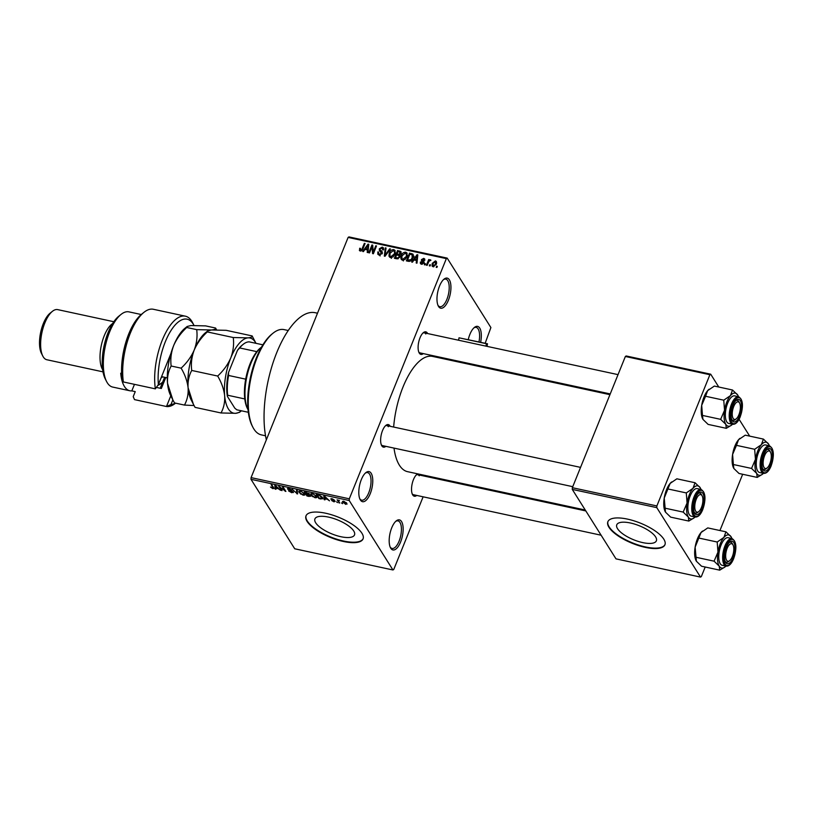 <?xml version="1.0" encoding="UTF-8"?>
<svg xmlns="http://www.w3.org/2000/svg" width="814" height="814" viewBox="0 0 814 814"><rect width="100%" height="100%" fill="white"/><g stroke="black" fill="none" stroke-linecap="round" stroke-linejoin="round"><path stroke-width="1.22" d="M390.771 548.26A15.385 6.329 -77.8 0 1 390.476 547.73A15.385 6.329 -77.8 0 1 389.977 533.577A15.385 6.329 -77.8 0 1 396.265 520.889A15.385 6.329 -77.8 0 1 401.556 521.571A15.385 6.329 -77.8 0 1 400.61 541.982A15.385 6.329 -77.8 0 1 390.771 548.26M390.15 547.008A14.103 5.8 102.2 0 0 392.043 548.453A14.103 5.8 102.2 0 0 399.989 538.593A14.103 5.8 102.2 0 0 399.959 522.435A14.103 5.8 102.2 0 0 397.995 520.879A14.103 5.8 102.2 0 0 395.675 521.408M468.254 339.621A15.385 6.329 -77.8 0 1 474.44 327.401A15.385 6.329 -77.8 0 1 479.731 328.083A15.385 6.329 -77.8 0 1 480.626 342.297M478.968 341.931A14.103 5.8 102.2 0 0 478.133 328.948A14.103 5.8 102.2 0 0 476.17 327.391A14.103 5.8 102.2 0 0 473.85 327.92M438.563 306.502A15.385 6.329 -77.8 0 1 438.268 305.972A15.385 6.329 -77.8 0 1 437.769 291.819A15.385 6.329 -77.8 0 1 444.057 279.131A15.385 6.329 -77.8 0 1 449.348 279.812A15.385 6.329 -77.8 0 1 448.402 300.224A15.385 6.329 -77.8 0 1 438.563 306.502M437.942 305.26A14.103 5.8 102.2 0 0 439.835 306.695A14.103 5.8 102.2 0 0 447.781 296.835A14.103 5.8 102.2 0 0 447.751 280.677A14.103 5.8 102.2 0 0 445.787 279.121A14.103 5.8 102.2 0 0 443.467 279.66M360.388 499.989A15.385 6.329 -77.8 0 1 360.093 499.46A15.385 6.329 -77.8 0 1 359.595 485.307A15.385 6.329 -77.8 0 1 365.883 472.619A15.385 6.329 -77.8 0 1 371.174 473.3A15.385 6.329 -77.8 0 1 370.228 493.711A15.385 6.329 -77.8 0 1 360.388 499.989M359.768 498.748A14.103 5.8 102.2 0 0 361.66 500.183A14.103 5.8 102.2 0 0 369.607 490.323A14.103 5.8 102.2 0 0 369.576 474.165A14.103 5.8 102.2 0 0 367.613 472.608A14.103 5.8 102.2 0 0 365.293 473.148M655.606 536.914A21.357 7.55 -158 0 0 634.859 524.175A21.357 7.55 -158 0 0 616.768 524.806A21.357 7.55 -158 0 0 617.541 528.693A21.357 7.55 -158 0 0 638.288 541.432A21.357 7.55 -158 0 0 656.379 540.801A21.357 7.55 -158 0 0 655.606 536.914M663.807 539.163A30.769 10.877 -158 0 0 633.923 520.818A30.769 10.877 -158 0 0 607.865 521.723A30.769 10.877 -158 0 0 608.984 527.33A30.769 10.877 -158 0 0 638.868 545.675A30.769 10.877 -158 0 0 664.926 544.78A30.769 10.877 -158 0 0 663.807 539.163M607.956 521.499A30.769 10.877 -158 0 0 609.157 526.892A30.769 10.877 -158 0 0 638.725 545.136A30.769 10.877 -158 0 0 665.007 544.546M315.69 522.802A21.357 7.55 22 0 1 314.916 518.915A21.357 7.55 22 0 1 332.997 518.284A21.357 7.55 22 0 1 353.744 531.013A21.357 7.55 22 0 1 354.517 534.91A21.357 7.55 22 0 1 336.436 535.541A21.357 7.55 22 0 1 315.69 522.802M361.945 533.272A30.769 10.877 -158 0 0 332.061 514.926A30.769 10.877 -158 0 0 306.003 515.832A30.769 10.877 -158 0 0 307.122 521.438A30.769 10.877 -158 0 0 337.006 539.784A30.769 10.877 -158 0 0 363.064 538.888A30.769 10.877 -158 0 0 361.945 533.272M306.105 515.608A30.769 10.877 -158 0 0 307.305 521.001A30.769 10.877 -158 0 0 336.874 539.234A30.769 10.877 -158 0 0 363.146 538.654M423.311 353.602A11.538 4.752 -77.8 0 1 419.302 353.123A11.538 4.752 -77.8 0 1 419.078 352.727A11.538 4.752 -77.8 0 1 418.701 342.114A11.538 4.752 -77.8 0 1 423.422 332.6A11.538 4.752 -77.8 0 1 427.391 333.109A11.538 4.752 -77.8 0 1 427.635 333.547M425.793 333.974A10.256 4.223 102.2 0 0 424.369 332.845A10.256 4.223 102.2 0 0 422.822 333.14M416.737 495.441A11.538 4.752 -77.8 0 1 412.729 494.963A11.538 4.752 -77.8 0 1 412.505 494.566A11.538 4.752 -77.8 0 1 412.128 483.954A11.538 4.752 -77.8 0 1 416.849 474.44A11.538 4.752 -77.8 0 1 417.745 473.87M420.451 474.45A11.538 4.752 -77.8 0 1 420.818 474.949A11.538 4.752 -77.8 0 1 421.062 475.386M419.23 475.814A10.256 4.223 102.2 0 0 417.796 474.684A10.256 4.223 102.2 0 0 416.259 474.979M385.836 446.347A11.538 4.752 -77.8 0 1 381.827 445.869A11.538 4.752 -77.8 0 1 381.603 445.472A11.538 4.752 -77.8 0 1 381.227 434.859A11.538 4.752 -77.8 0 1 385.948 425.346A11.538 4.752 -77.8 0 1 389.916 425.854A11.538 4.752 -77.8 0 1 390.16 426.292M388.329 426.719A10.256 4.223 102.2 0 0 386.894 425.59A10.256 4.223 102.2 0 0 385.358 425.885M585.246 510.012L407.621 471.682A58.974 24.267 -77.8 0 1 399.389 465.191A58.974 24.267 -77.8 0 1 394.007 448.107M392.948 569.973L349.226 500.518L250.997 479.324L294.719 548.778L392.948 569.973L393.773 569.454L423.117 496.815M430.911 477.513L431.206 476.77M485.154 343.274L490.893 327.554L447.171 258.099L446.347 258.618L348.117 237.423L348.941 236.905L447.171 258.099M433.079 266.748L432.112 266.097L432.234 263.38L435.449 260.887L436.406 261.538L436.304 264.194L433.079 266.748M427.147 265.354L426.414 265.201L428.703 259.544L429.436 259.697L429.07 260.602L430.341 259.788L430.911 260.236L428.937 261.294L427.147 265.354M421.398 264.224L420.441 263.634L420.36 262.027L421.774 263.431L423.117 262.759L421.479 260.887L421.449 259.615L423.738 258.364L424.725 258.984L424.766 260.338L423.443 259.178L422.222 259.666L423.931 261.436L423.901 262.78L421.398 264.224M421.133 262.077L422.293 264.245M423.127 262.2L422.547 261.742M424.002 260.287L423.443 259.178M422.222 259.666L423.728 262.505L422.263 260.185M413.319 254.986L412.647 253.927L412.851 257.997C412.149 260.246 410.694 261.365 408.506 261.335L406.379 260.877L409.523 253.093L413.074 254.355M400.01 255.504L399.827 256.98L396.693 258.791L394.434 258.303L397.578 250.519L401.007 251.668L401.048 253.388L399.857 255.138M385.022 256.268L384.31 256.115L385.307 247.863L386.06 248.026L384.991 255.27L389.692 248.809L390.455 248.982L385.022 256.268M369.515 252.92L368.793 252.767L371.937 244.983L372.71 245.146L373.26 252.055L375.773 245.808L376.506 245.97L373.361 253.754L372.578 253.581L372.029 246.693L369.515 252.92M359.676 250.783L359.656 248.27L360.429 248.321L360.653 250.132L361.67 249.715L364.357 243.345L365.079 243.508L362.942 248.789L360.246 251.038L359.33 250.234L360.246 251.038M360.978 251.038L360.256 249.878L361.192 250.987M250.997 479.324L251.078 477.615L349.308 498.809L446.347 258.618M251.078 477.615L348.117 237.423M363.42 251.607L362.668 251.445L368.02 244.139L368.783 244.302L367.959 252.584L367.195 252.421L367.511 249.959L364.998 249.42L363.42 251.607M382.041 253.907L379.365 250.508L379.314 248.789L382.244 247.1L383.465 247.873L383.496 249.898L382.733 249.837L381.898 248.016L380.036 248.972L379.945 249.806L381.969 251.251L382.326 253.347L379.151 255.118L377.828 254.273L377.808 251.964L378.571 252.025L378.612 253.581L379.589 254.212L381.593 253.205L381.573 252.218L382.305 253.388M383.526 249.796L381.898 248.016M379.945 249.806L381.481 252.269M389.825 257.285L388.96 255.901L389.326 253.083C390.059 250.834 391.544 249.674 393.783 249.593L395.085 250.488L394.963 254.192L393.121 256.837L390.557 257.57L388.96 255.901L389.285 256.725M401.77 259.859L400.905 258.476L401.261 255.657C401.994 253.408 403.49 252.248 405.728 252.167L407.031 253.062L406.908 256.766L405.057 259.412L402.492 260.154L401.221 259.3M412.433 262.189L411.67 262.016L417.033 254.711L417.796 254.874L416.972 263.166L416.208 263.003L416.514 260.541L414 259.992L412.433 262.189M425.071 264.906L424.338 264.754L424.796 263.644L425.519 263.797L425.071 264.906M430.057 265.985L429.324 265.832L429.772 264.713L430.504 264.876L430.057 265.985M436.904 267.46L436.182 267.307L436.63 266.198L437.352 266.351L436.904 267.46M342.592 503.663L341.493 502.92L342.592 503.663M337.607 502.584L336.508 501.841L337.607 502.584M324.979 499.857L324.216 499.694L323.83 496.052L324.593 496.214L329.507 500.834L327.34 499.308L324.827 498.768L324.979 499.857M312.617 496.682L310.663 493.874L312.454 493.549L316.585 496.275L316.799 497.598L315.11 497.781L312.749 496.347M300.671 494.108L298.718 491.3L300.508 490.974L304.65 493.691L304.853 495.024L303.164 495.197L300.814 493.772M287.932 488.39L287.617 489.163L288.97 488.481L291.941 490.191L289.296 488.97L288.349 489.336L288.848 489.804L293.284 492.032L291.768 492.745L288.482 490.832L291.524 492.277L292.562 491.88L287.495 488.654M292.877 491.575L292.623 492.195L292.735 491.453M289.448 488.603L288.349 489.336M293.284 492.032L293.396 492.572M275.966 489.285L275.203 489.122L274.817 485.48L275.59 485.643L280.494 490.262L278.337 488.736L275.824 488.186L275.966 489.285M273.646 487.637L272.863 488.665L270.482 487.037L273.178 488.044L271.154 484.686L271.886 484.839L273.942 488.532M272.598 488.186L273.463 487.352M282.061 490.598L278.734 486.324L284.656 490.455L282.58 487.148L283.303 487.311L285.897 491.432L279.985 487.301L282.061 490.598M297.568 493.945L292.104 489.204L296.866 493.376L296.489 490.15L297.252 490.313L297.568 493.945M310.683 495.726L309.228 496.459L306.98 495.98L304.385 491.86L309.289 493.813L309.055 494.505L310.826 496.347M309.289 493.813L309.055 494.505L309.32 493.854M321.052 499.013L318.915 498.555L316.32 494.434L319.556 495.197L322.486 497.527L322.832 498.799L321.215 498.606M331.166 498.667L330.932 499.247L332.031 498.748L334.259 499.969L331.624 499.338L335.164 501.271L334.015 501.851L331.634 500.508L334.483 501.19L330.84 498.86M333.801 501.434L334.666 500.742M332.458 498.86L331.624 499.338M339.682 503.032L337.077 499.877L339.428 500.478L338.461 500.895L339.682 503.032M339.082 500.315L338.461 500.895M343.172 501.19L342.684 502.391L343.732 501.271L346.723 503.225L345.685 504.375L342.429 501.485M346.723 503.225L346.998 504.161M572.273 489.397L615.995 558.862L700.518 577.095L656.796 507.641L572.273 489.397L572.344 487.698L656.867 505.942L709.889 374.725L625.366 356.481L626.18 355.962L710.703 374.196L709.889 374.725M572.344 487.698L625.366 356.481M749.684 436.121L739.081 419.281M718.782 387.037L710.703 374.196M700.518 577.095L701.332 576.577L705.199 567.012M719.932 530.535L742.663 474.277M656.867 505.942L656.796 507.641M393.65 427.045A58.974 24.267 -77.8 0 1 432.499 356.39L609.93 394.668M349.308 498.809L349.226 500.518M266.341 439.845A76.923 31.654 -77.8 0 1 275.783 355.057A76.923 31.654 -77.8 0 1 315.211 312.718L317.501 313.207M412.189 493.823A10.256 4.223 102.2 0 0 413.471 494.729L601.108 535.215M381.288 444.729A10.256 4.223 102.2 0 0 382.57 445.634L572.761 486.68M418.762 351.994A10.256 4.223 102.2 0 0 420.034 352.9L610.235 393.935M275.651 485.704L275.203 489.122M277.93 487.84L275.529 485.999M275.763 487.759L277.788 488.197M281.573 489.835L281.329 490.445M284.9 489.845L284.656 490.455M285.378 490.608L285.114 491.259M297.425 492.368L296.856 493.793M297.405 492.043L296.866 493.376M299.745 490.873L299.074 492.531M300.824 491.453L299.491 491.676L299.796 492.704L302.859 494.719L303.907 493.528L300.966 491.086M304.121 493.009L304.182 494.474L304.558 493.559M307.224 495.37L306.98 495.98M305.413 492.49L306.186 493.722L308.608 493.722L305.565 492.114M308.791 493.274L308.292 494.149M306.491 494.21L307.397 495.655L309.666 496.092L309.951 495.573L306.644 493.823M310.134 495.126L309.666 496.092M311.681 493.447L311.009 495.116M312.759 494.037L311.426 494.251L311.742 495.278L314.804 497.293L315.852 496.102L312.912 493.671M316.056 495.584L316.127 497.049L316.493 496.133M319.159 497.944L318.915 498.555M317.358 495.075L319.342 498.229L322.1 498.3L319.729 495.655L317.511 494.688M321.968 496.835L321.754 497.364M322.446 497.456L322.079 498.422L322.456 497.476M324.664 496.275L324.216 499.694M326.933 498.422L324.542 496.571M324.776 498.331L326.79 498.768M339.204 502.269L338.96 502.879M344.119 501.373L343.416 502.543L345.441 503.947L346.011 503.103L343.986 501.699L343.416 502.543M346.215 502.594L345.441 503.947M360.185 249.115L359.656 248.27M362.077 250.356L361.67 249.715M364.835 244.108L364.357 243.345M368.691 245.207L368.02 244.139M368.121 250.936L367.511 249.959M367.195 246.449L365.608 248.565L367.633 249.003L368.132 245.045L367.195 246.449M366.331 249.705L365.608 248.565M368.63 245.838L368.132 245.045M368.223 249.939L367.633 249.003M372.802 246.367L371.937 244.983M373.738 252.818L373.26 252.055M376.261 246.581L375.773 245.808M372.944 248.148L372.029 246.693M379.07 255.097L379.212 254.528M378.418 252.94L377.808 251.964M380.179 255.158L379.589 254.212M379.924 249.756L379.314 248.789M383.659 249.338L382.244 247.1M381.247 251.882L380.067 250.02M381.42 252.167L382.448 252.981M385.938 248.87L385.307 247.863M385.348 255.84L384.991 255.27M390.099 249.46L389.692 248.809M390.364 257.519L390.425 256.736M389.825 253.876L389.326 253.083M394.831 251.882L393.783 249.593M393.427 250.498L390.048 253.246L389.957 256.003L390.913 256.664L394.251 254.009L394.658 252.187L393.427 250.498M395.299 253.205L394.658 252.187M394.719 254.751L394.251 254.009M391.503 257.6L390.913 256.664M398.3 251.658L397.578 250.519M401.149 253.083L399.837 251.007M399.633 256.512L400.641 256.644M397.944 251.587L396.998 253.907L399.155 254.294L400.284 252.34L397.944 251.587M397.72 255.057L396.998 253.907M400.692 254.029L400.274 253.368M400.05 255.708L399.155 254.294M396.632 254.823L395.533 257.55L397.863 257.946L399.094 256.827L399.094 255.647L396.632 254.823M396.255 258.689L395.533 257.55M399.542 257.539L399.094 256.827M398.331 258.689L397.863 257.946M397.69 258.862L397.069 257.885M402.309 260.104L402.36 259.32M401.77 256.451L401.261 255.657M406.776 254.467L405.728 252.167M405.362 253.073L401.984 255.82L401.902 258.577L402.859 259.239L406.196 256.593L406.593 254.762L405.362 253.073M407.234 255.789L406.593 254.762M406.664 257.336L406.196 256.593M403.449 260.175L402.859 259.239M410.246 254.243L409.523 253.093M412.84 255.84L414.133 256.278M409.88 254.161L407.468 260.124L411.07 259.666L412.128 257.824L412.138 254.813L409.88 254.161M408.19 261.274L407.468 260.124M413.817 257.397L412.138 254.813M412.596 258.577L412.128 257.824M411.467 260.297L411.07 259.666M409.411 261.416L408.781 260.409M417.704 255.779L417.033 254.711M417.134 261.518L416.514 260.541M416.208 257.021L414.621 259.137L416.636 259.574L417.134 255.616L416.208 257.021M415.333 260.287L414.621 259.137M417.643 256.42L417.134 255.616M417.236 260.521L416.636 259.574M421.784 264.275L420.36 262.027M423.534 263.431L423.117 262.759M422.924 261.996L421.449 259.615M424.827 260.093L423.738 258.364M423.748 262.535L424.45 263.034M425.274 264.408L424.796 263.644M429.192 260.307L428.703 259.544M430.759 260.449L430.341 259.788M430.26 265.486L429.772 264.713M432.743 264.184L432.234 263.38M436.67 262.83L435.449 260.887M435.093 261.691L432.967 263.533L433.424 265.944L435.561 264.092L435.093 261.691L436.558 263.471M436.019 264.825L435.561 264.092M433.923 266.748L432.834 265.537L433.618 266.788M437.108 266.961L436.63 266.198M252.798 427.096L252.126 425.783A52.564 21.632 -77.8 0 1 250.427 377.431A52.564 21.632 -77.8 0 1 271.917 334.086L273.066 333.17A53.846 22.161 102.2 0 0 251.048 377.574A53.846 22.161 102.2 0 0 252.798 427.096A53.846 22.161 102.2 0 0 253.846 428.947A53.846 22.161 102.2 0 0 261.355 434.88L265.527 435.785M288.237 330.504L284.076 329.609A53.846 22.161 102.2 0 0 273.066 333.17M719.729 570.156L701.556 566.229L696.397 561.243L695.125 547.171A16.921 6.96 -77.8 0 1 697.435 538.797A16.921 6.96 -77.8 0 1 701.058 532.498L707.763 527.91L725.946 531.827L723.9 537.423L717.195 542.022L717.968 552.106L714.082 561.182L719.24 566.168L719.729 570.156L725.06 566.91A16.921 6.96 -77.8 0 1 719.24 566.168A16.921 6.96 -77.8 0 1 717.968 552.106A16.921 6.96 -77.8 0 1 723.9 537.423A16.921 6.96 -77.8 0 1 731.104 536.813L725.946 531.827M696.397 561.243L696.092 560.704A16.921 6.96 -77.8 0 1 696.072 560.663A16.921 6.96 -77.8 0 1 695.125 547.171L701.058 532.498A16.921 6.96 -77.8 0 1 702.441 531.145A16.921 6.96 -77.8 0 1 702.553 531.054M733.078 557.773A11.538 4.752 -77.8 0 1 725.467 562.087A11.538 4.752 -77.8 0 1 726.403 547.181A11.538 4.752 -77.8 0 1 729.812 541.961A11.538 4.752 -77.8 0 1 734.686 544.912A11.538 4.752 -77.8 0 1 733.078 557.773M729.68 560.653A8.974 3.694 102.2 0 0 733.434 545.97A8.974 3.694 102.2 0 0 733.058 545.004A8.974 3.694 102.2 0 0 727.685 547.161A8.974 3.694 102.2 0 0 726.047 558.984A8.974 3.694 102.2 0 0 729.68 560.653L728.53 561.579A10.256 4.223 -77.8 0 1 726.434 562.26A10.256 4.223 -77.8 0 1 725.152 561.355A10.256 4.223 102.2 0 0 726.434 562.26A10.256 4.223 102.2 0 0 729.12 561.029M732.03 538.542L728.143 537.708A14.103 5.8 102.2 0 0 721.092 545.014A14.103 5.8 102.2 0 0 722.191 565.282L726.078 566.117A14.103 5.8 -77.8 0 1 724.979 545.858A14.103 5.8 -77.8 0 1 732.03 538.542C736.538 541.524 737.067 548.26 733.618 558.74C731.471 563.919 728.957 566.381 726.078 566.117M695.909 557.254L714.082 561.182M699.012 538.095L717.195 542.022M731.399 537.352L731.104 536.813A16.921 6.96 102.2 0 1 731.43 537.393L731.41 537.352M725.956 566.086A16.921 6.96 -77.8 0 1 725.06 566.91M731.908 538.522A16.921 6.96 102.2 0 0 731.43 537.393M732.702 544.434A10.256 4.223 102.2 0 0 730.758 542.205A10.256 4.223 102.2 0 0 729.222 542.5A10.256 4.223 -77.8 0 1 730.758 542.205A10.256 4.223 -77.8 0 1 732.386 543.691L733.058 545.004M764.814 468.304A8.974 3.694 102.2 0 0 767.154 467.918A8.974 3.694 102.2 0 0 770.817 460.521A8.974 3.694 102.2 0 0 770.532 452.258A8.974 3.694 102.2 0 0 769.606 451.17A8.974 3.694 102.2 0 0 763.908 457.702A8.974 3.694 102.2 0 0 764.814 468.304M770.176 451.699A10.256 4.223 102.2 0 0 768.233 449.46A10.256 4.223 102.2 0 0 766.686 449.766A10.256 4.223 -77.8 0 1 768.233 449.46A10.256 4.223 -77.8 0 1 768.803 449.704A10.256 4.223 -77.8 0 1 769.861 450.946L770.532 452.258M767.154 467.918L765.994 468.844A10.256 4.223 -77.8 0 1 763.898 469.515A10.256 4.223 -77.8 0 1 763.329 469.281A10.256 4.223 -77.8 0 1 762.626 468.61A10.256 4.223 102.2 0 0 763.898 469.515A10.256 4.223 102.2 0 0 766.595 468.284M701.23 494.82A8.974 3.694 102.2 0 0 695.543 501.343A8.974 3.694 102.2 0 0 696.438 511.955A8.974 3.694 102.2 0 0 698.778 511.568A8.974 3.694 102.2 0 0 702.451 504.161A8.974 3.694 102.2 0 0 702.156 495.909A8.974 3.694 102.2 0 0 701.23 494.82M694.963 512.932A10.256 4.223 -77.8 0 1 694.25 512.26A10.256 4.223 102.2 0 0 695.532 513.166A10.256 4.223 -77.8 0 1 694.963 512.932M701.8 495.35A10.256 4.223 102.2 0 0 699.857 493.111A10.256 4.223 102.2 0 0 698.32 493.416A10.256 4.223 -77.8 0 1 699.857 493.111A10.256 4.223 -77.8 0 1 700.437 493.345A10.256 4.223 -77.8 0 1 701.485 494.597L702.156 495.909M698.778 511.568L697.629 512.484A10.256 4.223 -77.8 0 1 695.532 513.166A10.256 4.223 102.2 0 0 698.219 511.935M739.997 404.141A8.974 3.694 102.2 0 0 739.631 403.174A8.974 3.694 102.2 0 0 734.259 405.321A8.974 3.694 102.2 0 0 732.61 417.144A8.974 3.694 102.2 0 0 736.253 418.823A8.974 3.694 102.2 0 0 739.997 404.141M739.275 402.604A10.256 4.223 102.2 0 0 737.331 400.376A10.256 4.223 102.2 0 0 735.795 400.671A10.256 4.223 -77.8 0 1 737.331 400.376A10.256 4.223 -77.8 0 1 738.959 401.851L739.631 403.174M736.253 418.823L735.103 419.749A10.256 4.223 -77.8 0 1 732.997 420.421A10.256 4.223 -77.8 0 1 731.725 419.515A10.256 4.223 102.2 0 0 732.997 420.421A10.256 4.223 102.2 0 0 735.693 419.19M248.016 409.686L247.344 408.363A34.615 14.245 -77.8 0 1 244.78 398.941A34.615 14.245 -77.8 0 1 245.696 379.161A34.615 14.245 -77.8 0 1 250.142 363.644A34.615 14.245 -77.8 0 1 256.817 351.648A34.615 14.245 -77.8 0 1 260.378 347.985L261.528 347.059A35.897 14.774 102.2 0 0 250.916 363.298A35.897 14.774 102.2 0 0 248.016 409.686A35.897 14.774 102.2 0 0 248.056 409.757M256.817 351.648L239.682 347.954L237.474 350.346A33.333 13.716 -77.8 0 1 242.094 345.207L243.244 344.291A34.615 14.245 102.2 0 0 239.682 347.954M244.78 398.941L227.655 395.238L227.391 396.387A33.333 13.716 -77.8 0 1 228.49 372.578L237.474 350.346M228.49 372.578L228.571 375.468A34.615 14.245 102.2 0 0 227.655 395.238M245.696 379.161L228.571 375.468M262.902 344.821L249.216 341.87A34.615 14.245 102.2 0 0 243.244 344.291M248.341 412.291L236.813 409.808L234.798 408.16L227.391 396.387M755.443 459.361A16.921 6.96 -77.8 0 1 757.753 450.987A16.921 6.96 -77.8 0 1 761.365 444.688L754.659 449.277L755.443 459.361L751.556 468.437L756.715 473.433L757.203 477.411L762.525 474.175A16.921 6.96 -77.8 0 1 756.715 473.433A16.921 6.96 102.2 0 1 755.443 459.361M763.878 454.436A11.538 4.752 -77.8 0 1 767.287 449.226A11.538 4.752 -77.8 0 1 772.15 452.167A11.538 4.752 -77.8 0 1 770.543 465.038A11.538 4.752 -77.8 0 1 762.942 469.352A11.538 4.752 -77.8 0 1 763.878 454.436M758.567 452.279A14.103 5.8 102.2 0 0 759.666 472.537L763.552 473.372A14.103 5.8 -77.8 0 1 762.443 453.113A14.103 5.8 -77.8 0 1 769.495 445.807L765.618 444.963A14.103 5.8 102.2 0 0 758.567 452.279M757.203 477.411L739.02 473.483L733.862 468.498L733.373 464.519L732.6 454.436L736.477 445.36L754.659 449.277M733.373 464.519L751.556 468.437M736.477 445.36L738.522 439.753L745.237 435.164L763.41 439.092L761.365 444.688A16.921 6.96 -77.8 0 1 768.569 444.078L763.41 439.092M768.894 444.658L768.569 444.078A16.921 6.96 -77.8 0 1 768.894 444.658A16.921 6.96 -77.8 0 1 769.372 445.777M733.862 468.498L733.556 467.958A16.921 6.96 -77.8 0 1 733.536 467.918A16.921 6.96 -77.8 0 1 732.6 454.436A16.921 6.96 -77.8 0 1 738.522 439.753A16.921 6.96 -77.8 0 1 739.906 438.4A16.921 6.96 -77.8 0 1 740.028 438.308M763.43 473.351A16.921 6.96 -77.8 0 1 762.525 474.175M688.827 521.062L670.655 517.134L665.496 512.148L664.224 498.076A16.921 6.96 -77.8 0 1 666.534 489.702A16.921 6.96 -77.8 0 1 670.156 483.404L676.861 478.815L695.044 482.733L692.999 488.339L686.294 492.928L687.067 503.011L683.18 512.087L688.339 517.073L688.827 521.062L694.159 517.826A16.921 6.96 -77.8 0 1 688.339 517.073A16.921 6.96 -77.8 0 1 687.067 503.011A16.921 6.96 -77.8 0 1 692.999 488.339A16.921 6.96 -77.8 0 1 700.203 487.728L695.044 482.733M665.496 512.148L665.191 511.609A16.921 6.96 -77.8 0 1 665.17 511.568A16.921 6.96 -77.8 0 1 664.224 498.076L670.156 483.404A16.921 6.96 -77.8 0 1 671.54 482.051A16.921 6.96 -77.8 0 1 671.652 481.959M702.177 508.689A11.538 4.752 -77.8 0 1 694.566 512.993A11.538 4.752 -77.8 0 1 695.502 498.087A11.538 4.752 -77.8 0 1 698.911 492.867A11.538 4.752 -77.8 0 1 703.784 495.818A11.538 4.752 -77.8 0 1 702.177 508.689M701.129 489.448L697.242 488.614A14.103 5.8 102.2 0 0 690.191 495.93A14.103 5.8 102.2 0 0 691.289 516.188L695.176 517.022A14.103 5.8 -77.8 0 1 694.077 496.764A14.103 5.8 -77.8 0 1 701.129 489.448C705.636 492.429 706.165 499.165 702.716 509.645C700.569 514.835 698.056 517.287 695.176 517.022M665.007 508.17L683.18 512.087M668.111 489L686.294 492.928M700.498 488.258L700.203 487.728A16.921 6.96 102.2 0 1 700.528 488.308L700.508 488.258M695.054 517.002A16.921 6.96 -77.8 0 1 694.159 517.826M701.007 489.428A16.921 6.96 102.2 0 0 700.528 488.308M724.541 410.266A16.921 6.96 -77.8 0 1 726.851 401.892A16.921 6.96 -77.8 0 1 730.463 395.594L723.758 400.183L724.541 410.266L720.655 419.352L725.813 424.338L726.302 428.317L731.623 425.081A16.921 6.96 -77.8 0 1 725.813 424.338A16.921 6.96 102.2 0 1 724.541 410.266M732.976 405.352A11.538 4.752 -77.8 0 1 736.385 400.132A11.538 4.752 -77.8 0 1 741.249 403.083A11.538 4.752 -77.8 0 1 739.641 415.944A11.538 4.752 -77.8 0 1 732.04 420.258A11.538 4.752 -77.8 0 1 732.976 405.352M727.665 403.184A14.103 5.8 102.2 0 0 728.764 423.443L732.651 424.287A14.103 5.8 -77.8 0 1 731.542 404.019A14.103 5.8 -77.8 0 1 738.593 396.713L734.716 395.879A14.103 5.8 102.2 0 0 727.665 403.184M726.302 428.317L708.119 424.399L702.96 419.403L702.472 415.425L701.699 405.341L705.575 396.265L723.758 400.183M702.472 415.425L720.655 419.352M705.575 396.265L707.62 390.669L714.336 386.07L732.508 389.998L730.463 395.594A16.921 6.96 -77.8 0 1 737.667 394.983L732.508 389.998M737.993 395.563L737.667 394.983A16.921 6.96 -77.8 0 1 737.993 395.563A16.921 6.96 -77.8 0 1 738.471 396.683M702.96 419.403L702.635 418.823A16.921 6.96 -77.8 0 1 701.699 405.341A16.921 6.96 -77.8 0 1 707.62 390.669A16.921 6.96 -77.8 0 1 709.004 389.306A16.921 6.96 -77.8 0 1 709.126 389.214M732.529 424.257A16.921 6.96 -77.8 0 1 731.623 425.081M185.358 316.178L153.378 309.279A46.154 18.997 102.2 0 0 143.946 312.332A46.154 18.997 102.2 0 0 123.382 381.959L155.362 388.858A46.154 18.997 -77.8 0 1 162.546 339.479A46.154 18.997 -77.8 0 1 185.358 316.178A46.154 18.997 -77.8 0 1 191.799 321.265A46.154 18.997 -77.8 0 1 192.694 322.853L194.007 325.417A43.59 17.939 102.2 0 0 193.183 323.982A43.59 17.939 102.2 0 0 169.699 332.672A43.59 17.939 102.2 0 0 158.384 384.523L170.93 353.479M155.362 388.858L158.384 384.523M141.219 314.519L128.917 311.864A38.462 15.832 102.2 0 0 121.052 314.408A38.462 15.832 102.2 0 0 105.332 346.123A38.462 15.832 102.2 0 0 106.573 381.501A38.462 15.832 102.2 0 0 107.326 382.824A38.462 15.832 102.2 0 0 112.688 387.067L129.823 390.761A38.462 15.832 102.2 0 0 131.817 390.883L134.463 384.35M113.818 321.723L57.672 309.615A25.641 10.551 102.2 0 0 52.432 311.314A25.641 10.551 102.2 0 0 41.952 332.458A25.641 10.551 102.2 0 0 42.786 356.033A25.641 10.551 102.2 0 0 43.284 356.919A25.641 10.551 102.2 0 0 46.856 359.747L103.002 371.856M175.57 403.164L175.325 403.357A46.154 18.997 -77.8 0 1 166.483 406.512L134.503 399.613L133.211 396.662L135.246 391.626L131.817 390.883M121.622 373.423L120.706 373.219A38.462 15.832 102.2 0 0 124.45 386.518A38.462 15.832 102.2 0 0 129.823 390.761M123.382 381.959L122.09 378.998A43.59 17.939 -77.8 0 1 141.646 314.173L143.946 312.332M172.863 399.878L170.981 404.538A43.59 17.939 102.2 0 0 175.305 403.103M106.573 381.501L105.24 378.876A35.897 14.774 -77.8 0 1 104.07 345.858A35.897 14.774 -77.8 0 1 118.752 316.259L121.052 314.408M170.981 404.538L166.483 406.512L170.798 395.818M165.771 377.533L161.345 388.492L156.38 387.423M161.345 388.492L160.612 387.179L164.611 377.279M102.656 369.698A25.641 10.551 -77.8 0 1 101.343 345.268A25.641 10.551 -77.8 0 1 112.617 323.545M42.786 356.033L41.453 353.408A23.077 9.493 -77.8 0 1 40.7 332.183A23.077 9.493 -77.8 0 1 50.132 313.156L52.432 311.314M158.303 384.646A26.923 11.081 102.2 0 0 161.742 382.875A26.923 11.081 102.2 0 0 162.678 382.051M161.742 382.875L160.592 383.801A28.205 11.61 -77.8 0 1 157.763 385.429M221.011 412.963L195.065 407.366L193.356 404.171L188.095 387.759C187.708 381.328 188.919 375.549 191.728 370.451C190.832 363.736 191.666 356.939 194.21 350.04C197.141 343.325 201.506 337.281 207.295 331.929L207.712 330.932L211.437 329.985L226.19 330.321L252.137 335.928C252.493 336.894 251.109 337.545 247.985 337.871L233.242 337.525C234.127 344.241 233.303 351.038 230.759 357.926C227.818 364.652 223.463 370.685 217.674 376.048C221.51 382.509 223.83 389.041 224.644 395.655C225.03 402.085 223.819 407.865 221.011 412.963L235.755 413.309L239.489 412.352L241.432 410.795M241.422 410.795A38.462 15.832 102.2 0 1 235.755 413.309A38.462 15.832 -77.8 0 1 224.644 395.655A38.462 15.832 -77.8 0 1 230.759 357.926A38.462 15.832 -77.8 0 1 247.985 337.871A38.462 15.832 -77.8 0 1 255.983 343.325L252.137 335.928M191.728 370.451L217.674 376.048M207.295 331.929L233.242 337.525M193.203 403.886L191.097 399.745A38.462 15.832 -77.8 0 1 188.095 387.759A38.462 15.832 -77.8 0 1 194.21 350.04A38.462 15.832 -77.8 0 1 205.576 332.651L207.712 330.932M216.585 329.863L215.588 328.042C215.944 329.009 214.56 329.66 211.437 329.985L196.693 329.639C197.578 336.355 196.754 343.152 194.21 350.04C191.27 356.766 186.915 362.8 181.125 368.162C184.961 374.623 187.281 381.156 188.095 387.759C188.482 394.2 187.261 399.979 184.463 405.077L194.068 405.545M172.639 399.45L170.543 395.309A38.462 15.832 -77.8 0 1 167.531 383.333A38.462 15.832 -77.8 0 1 173.647 345.604A38.462 15.832 -77.8 0 1 185.012 328.215L187.149 326.495L190.883 325.549L205.627 325.885L215.588 328.042M184.463 405.077L174.501 402.93L172.792 399.735L167.531 383.333C167.155 376.892 168.366 371.113 171.164 366.015C170.279 359.3 171.103 352.503 173.647 345.604C176.587 338.889 180.942 332.845 186.732 327.493L187.149 326.495M171.164 366.015L181.125 368.162M186.732 327.493L196.693 329.639M485.978 346.143L486.436 343.722L487.505 343.773L487.016 346.367M482.071 367.083L482.214 366.31M458.567 340.232L459.025 337.81L486.436 343.722M454.66 361.172L454.802 360.399M487.505 343.773L459.025 337.81M273.178 486.904L272.934 487.515M297.344 491.371L296.764 492.796M362.657 249.43L362.199 248.697M368.457 247.629L367.887 246.734M382.356 252.93L380.881 250.58M386.182 254.711L385.805 254.11M399.847 256.563L398.361 254.202M413.044 255.891L411.558 253.53M417.46 258.201L416.9 257.305M424.033 262.373L422.965 260.683M733.597 558.597A13.329 5.484 102.2 0 0 734.411 540.913A13.329 5.484 102.2 0 0 725.885 546.357A13.329 5.484 102.2 0 0 725.071 564.041A13.329 5.484 102.2 0 0 733.597 558.597M763.359 453.612A13.329 5.484 102.2 0 0 762.535 471.306A13.329 5.484 102.2 0 0 771.062 465.862A13.329 5.484 102.2 0 0 771.886 448.168A13.329 5.484 102.2 0 0 763.359 453.612M702.696 509.503A13.329 5.484 102.2 0 0 703.51 491.819A13.329 5.484 102.2 0 0 694.983 497.262A13.329 5.484 102.2 0 0 694.169 514.947A13.329 5.484 102.2 0 0 702.696 509.503M732.458 404.527A13.329 5.484 102.2 0 0 731.633 422.212A13.329 5.484 102.2 0 0 740.16 416.768A13.329 5.484 102.2 0 0 740.984 399.084A13.329 5.484 102.2 0 0 732.458 404.527M162.535 376.831A21.022 8.649 -77.8 0 1 160.989 378.072M488.797 368.528L488.939 367.765M273.168 488.105L273.473 487.362M288.278 489.051L288.543 488.41M299.491 491.676L299.817 490.873M308.689 494.017L308.944 493.406M310.053 495.94L310.317 495.288M311.426 494.251L311.752 493.447M334.534 501.383L334.758 500.814M331.593 499.206L331.797 498.697M343.203 501.862L343.467 501.221M346.215 503.785L346.54 502.981M378.612 253.581L380.097 255.932M394.393 251.18L395.869 253.53M389.957 256.003L391.442 258.353M400.284 252.34L401.007 253.49M399.094 255.647L399.867 256.878M406.328 253.754L407.814 256.105M401.902 258.577L403.378 260.928M421.174 263.054L421.947 264.285M423.972 259.493L424.491 260.317M417.796 474.684L585.826 510.938M580.565 467.378L386.894 425.59M424.369 332.845L618.029 374.633M763.552 473.372C766.422 473.636 768.935 471.184 771.092 466.005C774.541 455.514 774.012 448.779 769.495 445.807M732.651 424.287C735.52 424.552 738.033 422.09 740.191 416.91C743.64 406.42 743.111 399.694 738.593 396.713M161.579 376.628L167.297 377.859M490.13 368.823L490.272 368.05"/></g></svg>
